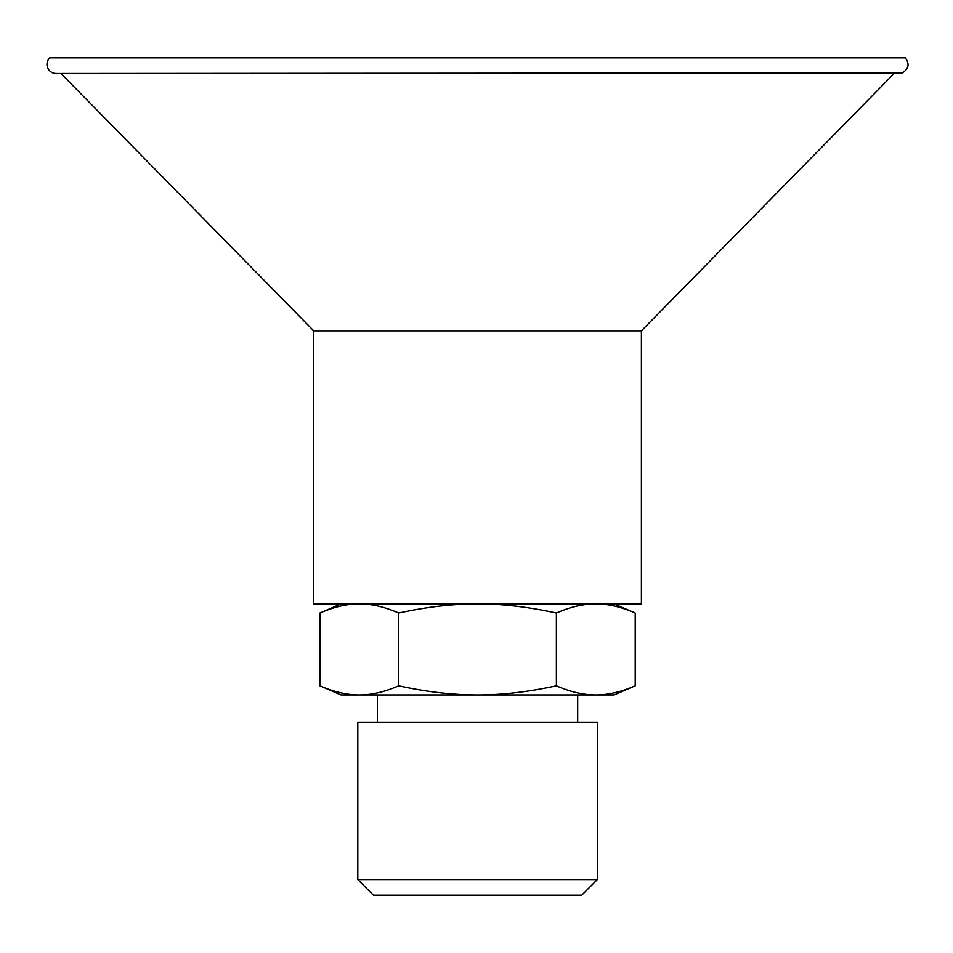 <?xml version="1.0" encoding="UTF-8"?>
<svg xmlns="http://www.w3.org/2000/svg" width="953" height="953" viewBox="0 0 953 953"><rect width="100%" height="100%" fill="white"/><g stroke="black" fill="none" stroke-linecap="round" stroke-linejoin="round"><path stroke-width="1.43" d="M597.317 879.607L581.735 895.189L373.385 895.189L357.804 879.607L597.317 879.607L597.317 722.255L357.804 722.255L357.804 879.607M319.91 685.838C333.86 691.938 346.999 694.975 359.317 694.951L341.031 694.951L319.91 685.838L319.91 613.029C333.86 606.93 346.999 603.892 359.317 603.928C371.646 603.892 384.786 606.93 398.735 613.029L398.735 685.838C426.646 691.938 452.925 694.975 477.56 694.951L359.317 694.951C371.646 694.975 384.786 691.938 398.735 685.838M477.56 694.951C502.195 694.975 528.474 691.938 556.385 685.838C570.335 691.938 583.474 694.975 595.792 694.951L477.56 694.951M635.21 685.838L614.089 694.951L595.792 694.951C608.121 694.975 621.249 691.938 635.21 685.838L635.21 613.029C621.249 606.93 608.121 603.892 595.792 603.928C583.474 603.892 570.335 606.93 556.385 613.029C528.474 606.93 502.195 603.892 477.56 603.928C452.925 603.892 426.646 606.93 398.735 613.029M556.385 613.029L556.385 685.838M56.084 73.464A9.101 9.101 0 0 1 49.77 57.811L905.35 57.811C909.781 63.994 908.733 69.021 902.193 72.893L56.084 73.464M894.176 73.464L641.393 330.87L313.728 330.87L60.944 73.464M641.393 330.87L641.393 603.928L313.728 603.928L313.728 330.87M377.436 694.951L377.436 722.255M577.685 694.951L577.685 722.255M341.031 603.928L319.91 613.029M614.089 603.928L635.21 613.029"/></g></svg>

